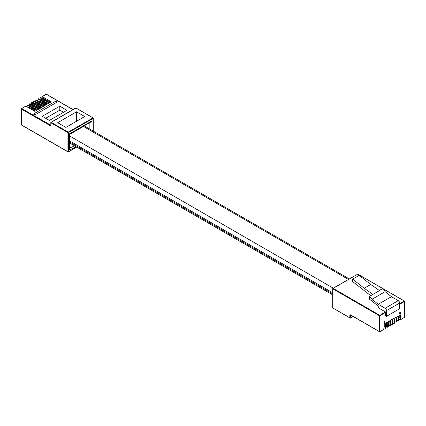<?xml version="1.0" encoding="UTF-8"?>
<svg xmlns="http://www.w3.org/2000/svg" width="426" height="426" viewBox="0 0 426 426"><rect width="100%" height="100%" fill="white"/><g stroke="black" fill="none" stroke-linecap="round" stroke-linejoin="round"><path stroke-width="0.64" d="M72.91 109.636L46.37 94.311L42.328 96.649L51.376 101.873L49.869 102.741L40.821 97.517L40.188 97.884L49.24 103.108L47.728 103.976L38.681 98.752L38.047 99.12L47.1 104.343L45.593 105.211L36.54 99.988L35.912 100.355L44.959 105.579L43.452 106.447L34.399 101.223L33.771 101.585L42.824 106.814L41.311 107.682L32.264 102.458L31.63 102.82L40.683 108.05L39.176 108.918L30.124 103.694L29.495 104.056L38.542 109.28L37.035 110.153L27.983 104.929L27.355 105.291L36.402 110.515L34.895 111.388L25.848 106.165L21.689 108.566L50.806 125.191M32.019 104.785L32.467 104.53A1.166 0.671 60 0 1 33.052 104.583L39.863 108.518M29.852 103.853L30.124 103.694M31.63 102.82L31.359 104.407M49.384 120.441L66.941 110.307L59.805 106.186L42.254 116.319L49.384 120.441M55.881 101.069L33.393 114.056L34.911 114.929L57.398 101.947L55.881 101.069L55.881 102.826M29.495 104.056L29.218 105.643M27.355 105.291L27.078 106.878M33.771 101.585L33.494 103.172M35.912 100.355L35.635 101.936M38.047 99.12L37.776 100.701M40.188 97.884L39.916 99.466M42.328 96.649L42.052 98.23M31.987 102.618L32.264 102.458M34.128 101.383L34.399 101.223M25.571 106.319L25.848 106.165M38.404 98.912L38.681 98.752M36.269 100.147L36.54 99.988M27.711 105.089L27.983 104.929M40.545 97.676L40.821 97.517M63.511 112.283L59.805 110.148L59.805 106.186M59.805 110.148L45.683 118.3M42.712 98.614L43.164 98.353A1.166 0.671 60 0 1 43.745 98.411L50.561 102.346M27.743 107.256L28.191 106.995A1.166 0.671 60 0 1 28.771 107.054L35.587 110.989M40.577 99.849L41.024 99.588A1.166 0.671 60 0 1 41.61 99.647L48.42 103.577M34.16 103.55L34.607 103.294A1.166 0.671 60 0 1 35.188 103.348L42.004 107.283M36.295 102.32L36.748 102.059A1.166 0.671 60 0 1 37.328 102.118L44.144 106.047M29.879 106.021L30.331 105.765A1.166 0.671 60 0 1 30.912 105.818L37.728 109.754M38.436 101.084L38.888 100.824A1.166 0.671 60 0 1 39.469 100.882L46.28 104.812M65.881 127.411L57.702 122.688L76.542 111.814L84.715 116.532L65.881 127.411M76.542 121.256L76.542 111.814M76.206 146.794A114.557 66.142 -60 0 1 69.576 149.899L69.576 133.764L92.053 120.787L92.053 130.404M69.576 149.899L70.029 148.626L70.029 134.025L90.956 121.942L92.053 120.787M86.02 126.916L86.02 124.791M349.277 278.908L84.96 126.304A3.025 1.747 120 0 0 83.448 126.453L70.029 134.201M388.523 321.63L388.523 323.968A1.166 0.671 60 0 1 388.342 324.463M388.342 325.235L389.849 325.789L389.849 321.438A1.065 0.618 120 0 0 389.63 320.948A1.065 0.618 120 0 0 388.805 321.236A1.065 0.618 120 0 0 388.342 322.306L388.342 326.657L388.065 326.817M404.311 317.434L400.461 319.788L399.034 319.058M400.461 319.788L400.546 315.261A1.065 0.618 120 0 0 400.323 314.771A1.065 0.618 120 0 0 399.503 315.059A1.065 0.618 120 0 0 399.034 316.129L398.954 320.661L398.129 321.007L396.899 320.293M398.326 321.023L398.406 316.497A1.065 0.618 120 0 0 398.182 316.007A1.065 0.618 120 0 0 397.362 316.294A1.065 0.618 120 0 0 396.899 317.365L396.814 321.896L395.994 322.242L394.758 321.529M396.185 322.258L396.265 317.732A1.065 0.618 120 0 0 396.047 317.242A1.065 0.618 120 0 0 395.221 317.53A1.065 0.618 120 0 0 394.758 318.6L394.678 323.132L393.853 323.478L392.618 322.764M394.045 323.494L394.125 318.967A1.065 0.618 120 0 0 393.906 318.478A1.065 0.618 120 0 0 393.086 318.765A1.065 0.618 120 0 0 392.618 319.835L392.538 324.367L391.712 324.708L390.477 324M388.262 326.838L387.436 327.179L386.201 326.47M387.628 327.2L387.708 322.668A1.065 0.618 120 0 0 387.49 322.184A1.065 0.618 120 0 0 386.664 322.466A1.065 0.618 120 0 0 386.201 323.542L386.121 328.068L385.296 328.414L384.06 327.7M399.828 313.973L399.386 313.765L399.833 312.386L400.312 312.625L400.381 313.302L399.934 314.037L399.386 313.765L399.828 313.973M399.641 313.201L399.945 312.45L400.312 312.625M384.774 322.61L384.662 321.321M385.487 328.435L385.573 323.904A1.065 0.618 120 0 0 385.349 323.419A1.065 0.618 120 0 0 384.529 323.701A1.065 0.618 120 0 0 384.06 324.777L383.789 329.287M391.909 324.729L391.989 320.203A1.065 0.618 120 0 0 391.766 319.713A1.065 0.618 120 0 0 390.946 320.001A1.065 0.618 120 0 0 390.477 321.071L390.205 325.581M398.278 300.655A1.938 1.118 60 0 1 399.652 303.03L399.652 308.728L386.488 316.326L385.663 315.852L385.392 311.896L378.261 307.78L378.261 306.038L369.502 299.217L369.502 296.161L371.983 299.27L378.261 304.297L385.115 308.254L398.278 300.655L391.425 296.693L378.261 304.297M369.502 296.161L372.819 294.244L364.182 288.258L370.716 284.488L379.353 290.473L382.665 288.556L385.147 291.672L391.425 296.693M399.934 314.037L399.497 313.824L399.753 313.264M399.652 303.03L386.488 310.629L386.488 316.326M386.488 310.629A1.938 1.118 -120 0 0 385.115 308.254M399.221 315.453L399.221 317.796A1.166 0.671 60 0 1 399.034 318.286M384.247 324.101L384.247 326.438A1.166 0.671 60 0 1 384.06 326.934M397.08 316.688L397.08 319.031A1.166 0.671 60 0 1 396.899 319.521M390.663 320.395L390.663 322.732A1.166 0.671 60 0 1 390.477 323.227M392.804 319.159L392.804 321.497A1.166 0.671 60 0 1 392.618 321.992M386.387 322.865L386.387 325.203A1.166 0.671 60 0 1 386.201 325.698M394.945 317.924L394.945 320.267A1.166 0.671 60 0 1 394.758 320.757M399.939 312.609L399.679 312.993L400.195 312.689L399.828 312.546M399.679 312.993L400.089 312.625M399.945 313.238L399.615 313.765L399.939 313.882L400.264 313.371L399.838 313.179M399.615 313.765L399.939 313.882L400.152 313.307M371.983 299.27L385.147 291.672M369.661 296.267L382.825 288.668M364.182 288.258L352.664 279.115L352.664 281.607L370.561 295.548M399.503 313.701L399.828 313.818M370.716 284.488L359.198 275.345L352.664 279.115M33.052 104.583L32.36 104.982M25.651 106.143L21.492 108.545L21.412 109.04L50.369 125.755L50.806 125.313M21.689 125.031L21.412 124.871L21.492 108.545A0.389 0.389 0 0 0 21.3 108.88L21.412 124.871L67.926 151.725L67.926 132.598L50.918 122.779L50.918 125.122M46.642 94.471L46.093 94.471M21.412 124.557L21.3 124.711A0.389 0.389 0 0 0 21.492 125.047L68.006 151.901L76.611 147.029M43.745 98.411L43.053 98.811M28.771 107.054L28.084 107.453M41.61 99.647L40.917 100.046M50.369 125.755A0.777 0.447 -120 0 0 50.918 125.441M35.188 103.348L34.501 103.747M37.328 102.118L36.636 102.512M30.912 105.818L30.219 106.218M39.469 100.882L38.777 101.281M75.599 108.215L51.195 122.305L50.918 122.779L50.998 122.283A0.389 0.389 0 0 0 50.806 122.619L50.838 125.303M67.926 132.598L68.197 132.124L93.076 117.853L93.156 118.348L68.474 132.598L67.926 132.598M93.156 131.038L92.884 117.874L76.068 108.034A0.389 0.389 0 0 0 75.679 108.034L50.998 122.283L68.197 132.124L68.474 132.598L68.474 151.725L68.006 151.901A0.389 0.389 0 0 0 68.394 151.901L76.723 147.092M93.267 131.101L93.267 118.188A0.389 0.389 0 0 0 93.076 117.853L76.147 108.215M89.859 129.137L89.859 122.576M70.029 147.918A113.396 65.466 120 0 0 74.507 145.814M348.388 279.419L83.448 126.453M333.249 288.157L70.029 136.187M332.733 292.795L70.029 141.128M332.733 293.876L70.029 142.204M389.092 321.002L389.849 321.438M387.708 327.024L388.342 326.657M385.573 328.26L386.201 327.892M389.849 325.789L390.477 325.421M391.989 324.553L392.618 324.186M394.125 323.318L394.758 322.951M396.265 322.083L396.899 321.715M398.406 320.847L399.034 320.485M400.546 319.612L404.588 317.279L404.588 301.443L399.652 304.297M385.663 312.37L379.907 315.693L379.907 331.529L384.06 329.128M391.233 319.766L391.989 320.203M393.374 318.531L394.125 318.967M399.79 314.825L400.546 315.261M386.957 322.237L387.708 322.668M383.98 329.303L379.822 331.705L379.358 331.529L350.673 314.968M399.652 303.663L404.311 300.969L357.803 274.115L333.116 288.365L379.63 315.219L379.907 315.693L379.358 315.693L379.358 331.529L379.822 331.705A0.389 0.389 0 0 1 379.438 331.705L350.481 314.947M384.816 323.472L385.573 323.904M397.65 316.06L398.406 316.497M395.509 317.295L396.265 317.732M358.074 274.275L404.7 301.288A0.389 0.389 0 0 0 404.508 300.953L404.7 317.12A0.389 0.389 0 0 1 404.508 317.455L404.588 316.96M332.844 307.652L332.924 288.349L332.844 288.844L379.358 315.693L385.392 311.896M350.401 314.809A0.777 0.447 -120 0 0 349.852 315.128L350.401 315.128L350.401 317.785L352.866 316.364M352.978 316.433L350.321 317.966A0.389 0.389 0 0 1 349.932 317.966L350.401 317.785L349.932 317.966L332.844 307.966L349.852 317.785L349.852 315.128M357.526 274.275L332.924 288.349A0.389 0.389 0 0 0 332.733 288.684L332.733 307.812A0.389 0.389 0 0 0 332.924 308.147L333.116 308.126M357.994 274.099L357.606 274.099A0.389 0.389 0 0 1 357.994 274.099M29.932 103.672L29.298 104.04M32.067 102.437L31.439 102.804M34.208 101.202L33.579 101.569M36.348 99.972L35.715 100.334M40.624 97.501L39.996 97.863M27.791 104.908L27.157 105.275M38.484 98.736L37.855 99.098M73.022 109.567L46.562 94.295A0.389 0.389 0 0 0 46.178 94.295L42.131 96.627M332.733 294.898L70.029 143.227M390.397 325.602L389.769 325.965"/></g></svg>
